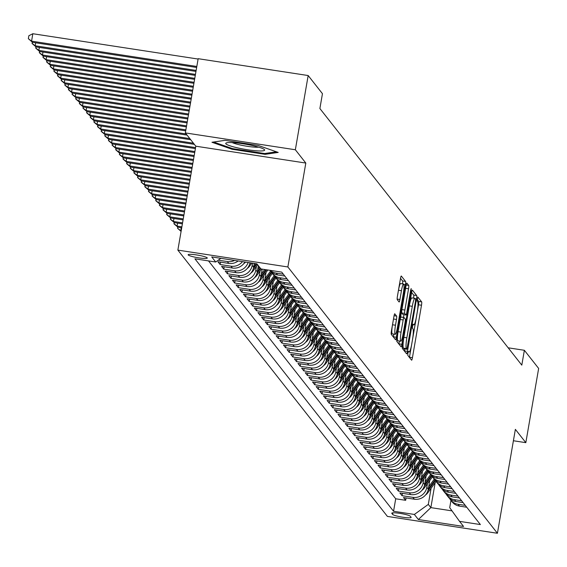 <?xml version="1.0" encoding="UTF-8"?>
<svg xmlns="http://www.w3.org/2000/svg" width="567" height="567" viewBox="0 0 567 567"><rect width="100%" height="100%" fill="white"/><g stroke="black" fill="none" stroke-linecap="round" stroke-linejoin="round"><path stroke-width="0.85" d="M407.886 352.972L407.786 355.332L411.578 360.151A2.984 0.425 98.7 0 0 411.628 360.187A2.984 0.425 98.7 0 0 412.436 357.692L421.501 305.237A2.984 0.425 98.7 0 0 421.642 301.871L417.815 297.023L417.142 301.127L417.638 301.75A9.547 1.361 98.7 0 1 417.17 312.53L416.412 316.903A9.547 1.361 98.7 0 1 413.825 324.884A9.547 1.361 98.7 0 1 413.662 324.771L413.13 324.126L412.563 325.869L412.464 328.229L412.953 328.853A9.547 1.361 98.7 0 1 412.485 339.633L411.734 343.999A9.547 1.361 98.7 0 1 409.147 351.987A9.547 1.361 98.7 0 1 408.977 351.873L408.453 351.228L407.886 352.972M188.201 254.944A9.724 1.276 -170.2 0 0 198.188 257.772A9.724 1.276 -170.2 0 0 207.295 258.063A9.724 1.276 -170.2 0 0 207.231 257.865A9.724 1.276 -170.2 0 0 197.238 255.037A9.724 1.276 -170.2 0 0 188.131 254.746A9.724 1.276 -170.2 0 0 188.201 254.944M394.823 313.806A2.984 0.425 98.7 0 0 394.774 313.771A2.984 0.425 98.7 0 0 393.966 316.266L391.421 330.986A2.984 0.425 98.7 0 0 391.273 334.353L395.49 339.704A2.984 0.425 98.7 0 0 395.539 339.739A2.984 0.425 98.7 0 0 396.347 337.245L405.412 284.79A2.984 0.425 98.7 0 0 405.554 281.423L401.344 276.072A2.984 0.425 98.7 0 0 401.294 276.037A2.984 0.425 98.7 0 0 400.479 278.532L397.41 296.307A2.984 0.425 98.7 0 0 397.269 299.674L399.069 301.963A2.984 0.425 98.7 0 0 399.118 301.998A2.984 0.425 98.7 0 0 399.926 299.504L401.45 290.694A7.981 1.141 98.7 0 1 403.619 284.017A7.981 1.141 98.7 0 1 403.364 293.118L397.396 327.648A7.981 1.141 98.7 0 1 395.234 334.324A7.981 1.141 98.7 0 1 395.49 325.224L396.482 319.469A2.984 0.425 98.7 0 0 396.631 316.103L394.71 313.792M305.811 163.055L295.35 149.759L308.172 75.539L198.167 58.692L185.345 132.912L195.806 146.201L177.861 250.111L287.866 266.965L305.811 163.055L195.806 146.201M513.404 440.75L525.829 442.657L515.368 429.361L497.422 533.271L287.866 266.965M525.829 442.657L538.65 368.437L524.369 350.286L508.174 347.805M308.172 75.539L322.453 93.69L319.887 108.531L521.803 365.134L524.369 350.286M402.527 345.097A2.984 0.425 98.7 0 0 402.379 348.464L406.596 353.822A2.984 0.425 98.7 0 0 406.645 353.858A2.984 0.425 98.7 0 0 407.453 351.363L416.518 298.908A2.984 0.425 98.7 0 0 416.66 295.542L412.45 290.184A2.984 0.425 98.7 0 0 412.4 290.148A2.984 0.425 98.7 0 0 411.585 292.643L402.527 345.097M401.039 346.763L396.829 341.412A2.984 0.425 98.7 0 1 396.978 338.038L406.036 285.584A2.984 0.425 98.7 0 1 406.844 283.096A2.984 0.425 98.7 0 1 406.893 283.124L408.701 285.421A2.984 0.425 98.7 0 1 408.552 288.787L404.881 310.057A2.984 0.425 98.7 0 0 404.732 313.431L405.929 314.947A2.984 0.425 98.7 0 0 405.979 314.983A2.984 0.425 98.7 0 0 406.787 312.488L410.614 290.339L411.181 288.596L411.118 290.977L401.904 344.304A2.984 0.425 98.7 0 1 401.096 346.798A2.984 0.425 98.7 0 1 401.039 346.763M234.589 260.43A12.155 11.928 141.8 0 1 227.339 261.564L228.792 263.407L217.941 261.748L220.124 264.52L220.535 262.145M242.456 261.635A12.155 11.928 141.8 0 1 230.975 266.185L232.427 268.035L221.577 266.37L223.759 269.148L224.171 266.766M248.119 262.5A12.155 11.928 141.8 0 1 234.61 270.806L236.063 272.656L225.212 270.998L227.395 273.769L227.806 271.395M252.57 263.18L252.195 265.377A12.155 11.928 141.8 0 1 238.246 275.434L239.706 277.277L228.855 275.619L231.038 278.39L231.449 276.016M256.461 266.355L255.83 269.998A12.155 11.928 141.8 0 1 241.889 280.055L243.342 281.905L232.491 280.24L234.674 283.018L235.085 280.637M260.097 270.983L259.473 274.626A12.155 11.928 141.8 0 1 245.525 284.677L246.978 286.526L236.127 284.868L238.31 287.639L238.721 285.265M263.74 275.605L263.109 279.248A12.155 11.928 141.8 0 1 249.161 289.305L250.621 291.147L239.77 289.489L241.953 292.26L242.364 289.886M267.376 280.226L266.745 283.869A12.155 11.928 141.8 0 1 252.804 293.926L254.257 295.776L243.406 294.11L245.589 296.888L246 294.507M271.012 284.854L270.381 288.497A12.155 11.928 141.8 0 1 256.44 298.547L257.893 300.397L247.042 298.738L249.225 301.509L249.636 299.135M274.655 289.475L274.024 293.118A12.155 11.928 141.8 0 1 260.076 303.175L261.536 305.018L250.685 303.359L252.868 306.13L253.272 303.756M278.291 294.096L277.66 297.739A12.155 11.928 141.8 0 1 263.719 307.796L265.172 309.646L254.321 307.98L256.504 310.759L256.915 308.377M281.927 298.724L281.296 302.367A12.155 11.928 141.8 0 1 267.355 312.417L268.808 314.267L257.957 312.608L260.14 315.38L260.551 313.005M285.57 303.345L284.939 306.988A12.155 11.928 141.8 0 1 270.991 317.045L272.451 318.888L261.6 317.229L263.783 320.001L264.187 317.626M289.205 307.966L288.575 311.609A12.155 11.928 141.8 0 1 274.634 321.666L276.086 323.516L265.236 321.85L267.418 324.629L267.83 322.247M292.841 312.594L292.211 316.237A12.155 11.928 141.8 0 1 278.269 326.287L279.722 328.137L268.871 326.479L271.054 329.25L271.465 326.875M296.484 317.215L295.854 320.858A12.155 11.928 141.8 0 1 281.905 330.915L283.365 332.758L272.507 331.1L274.69 333.871L275.101 331.497M300.12 321.836L299.489 325.479A12.155 11.928 141.8 0 1 285.548 335.536L287.001 337.386L276.15 335.721L278.333 338.499L278.744 336.118M303.756 326.464L303.125 330.107A12.155 11.928 141.8 0 1 289.184 340.157L290.637 342.007L279.786 340.349L281.969 343.12L282.38 340.746M307.392 331.085L306.768 334.728A12.155 11.928 141.8 0 1 292.82 344.786L294.28 346.628L283.422 344.97L285.605 347.741L286.016 345.367M311.035 335.707L310.404 339.349A12.155 11.928 141.8 0 1 296.463 349.407L297.916 351.257L287.065 349.591L289.248 352.369L289.659 349.988M314.671 340.335L314.04 343.978A12.155 11.928 141.8 0 1 300.099 354.028L301.552 355.878L290.701 354.219L292.884 356.99L293.295 354.616M318.307 344.956L317.683 348.599A12.155 11.928 141.8 0 1 303.735 358.656L305.195 360.499L294.337 358.84L296.52 361.611L296.931 359.237M321.95 349.577L321.319 353.22A12.155 11.928 141.8 0 1 307.378 363.277L308.831 365.127L297.98 363.461L300.163 366.239L300.574 363.858M325.586 354.205L324.955 357.848A12.155 11.928 141.8 0 1 311.014 367.898L312.467 369.748L301.616 368.089L303.799 370.861L304.21 368.486M329.221 358.826L328.598 362.469A12.155 11.928 141.8 0 1 314.65 372.526L316.11 374.369L305.252 372.71L307.434 375.482L307.846 373.107M332.864 363.447L332.234 367.09A12.155 11.928 141.8 0 1 318.285 377.147L319.745 378.997L308.895 377.331L311.077 380.11L311.489 377.728M336.5 368.075L335.87 371.718A12.155 11.928 141.8 0 1 321.928 381.768L323.381 383.618L312.53 381.96L314.713 384.731L315.124 382.356M340.136 372.696L339.513 376.339A12.155 11.928 141.8 0 1 325.564 386.396L327.017 388.239L316.166 386.581L318.349 389.352L318.76 386.978M343.779 377.317L343.148 380.96A12.155 11.928 141.8 0 1 329.2 391.017L330.66 392.867L319.809 391.202L321.992 393.98L322.403 391.599M347.415 381.945L346.784 385.588A12.155 11.928 141.8 0 1 332.843 395.638L334.296 397.488L323.445 395.83L325.628 398.601L326.039 396.227M351.051 386.566L350.42 390.209A12.155 11.928 141.8 0 1 336.479 400.267L337.932 402.109L327.081 400.451L329.264 403.222L329.675 400.848M354.694 391.187L354.063 394.83A12.155 11.928 141.8 0 1 340.115 404.888L341.575 406.737L330.724 405.072L332.907 407.85L333.311 405.469M358.33 395.816L357.699 399.459A12.155 11.928 141.8 0 1 343.758 409.509L345.211 411.358L334.36 409.7L336.543 412.471L336.954 410.097M361.966 400.437L361.335 404.08A12.155 11.928 141.8 0 1 347.394 414.137L348.847 415.98L337.996 414.321L340.179 417.092L340.59 414.718M365.609 405.058L364.978 408.701A12.155 11.928 141.8 0 1 351.03 418.758L352.49 420.608L341.639 418.942L343.822 421.72L344.226 419.339M369.245 409.686L368.614 413.329A12.155 11.928 141.8 0 1 354.673 423.379L356.126 425.229L345.275 423.57L347.458 426.341L347.869 423.967M372.88 414.307L372.25 417.95A12.155 11.928 141.8 0 1 358.309 428.007L359.762 429.85L348.911 428.191L351.093 430.963L351.505 428.588M376.523 418.928L375.893 422.571A12.155 11.928 141.8 0 1 361.944 432.628L363.404 434.478L352.546 432.812L354.729 435.591L355.14 433.209M380.159 423.556L379.529 427.199A12.155 11.928 141.8 0 1 365.587 437.249L367.04 439.099L356.189 437.441L358.372 440.212L358.783 437.837M383.795 428.177L383.164 431.82A12.155 11.928 141.8 0 1 369.223 441.877L370.676 443.72L359.825 442.062L362.008 444.833L362.419 442.458M387.431 432.798L386.807 436.441A12.155 11.928 141.8 0 1 372.859 446.498L374.319 448.348L363.461 446.683L365.644 449.461L366.055 447.079M391.074 437.426L390.443 441.069A12.155 11.928 141.8 0 1 376.502 451.119L377.955 452.969L367.104 451.311L369.287 454.082L369.698 451.708M394.71 442.047L394.079 445.69A12.155 11.928 141.8 0 1 380.138 455.748L381.591 457.59L370.74 455.932L372.923 458.703L373.334 456.329M398.346 446.668L397.722 450.311A12.155 11.928 141.8 0 1 383.774 460.369L385.234 462.218L374.376 460.553L376.559 463.331L376.97 460.95M401.989 451.297L401.358 454.94A12.155 11.928 141.8 0 1 387.417 464.99L388.87 466.839L378.019 465.181L380.202 467.952L380.613 465.578M405.625 455.918L404.994 459.561A12.155 11.928 141.8 0 1 391.053 469.618L392.506 471.461L381.655 469.802L383.838 472.573L384.249 470.199M409.261 460.539L408.637 464.182A12.155 11.928 141.8 0 1 394.689 474.239L396.149 476.089L385.291 474.423L387.474 477.201L387.885 474.82M412.904 465.167L412.273 468.81A12.155 11.928 141.8 0 1 398.332 478.86L399.785 480.71L388.934 479.051L391.117 481.822L391.528 479.448M416.539 469.788L415.909 473.431A12.155 11.928 141.8 0 1 401.968 483.488L403.421 485.331L392.57 483.672L394.752 486.443L395.164 484.069M420.175 474.409L419.552 478.052A12.155 11.928 141.8 0 1 405.603 488.109L407.056 489.959L396.205 488.293L398.388 491.072L398.799 488.69M423.818 479.037L423.188 482.68A12.155 11.928 141.8 0 1 409.239 492.73L410.699 494.58L399.848 492.921L402.031 495.693L412.882 497.358A12.155 11.928 -38.2 0 0 426.823 487.301L427.454 483.658M402.442 493.318L402.031 495.693M239.706 277.277A12.155 11.928 -38.2 0 0 253.647 267.227L254.299 263.449M243.342 281.905A12.155 11.928 -38.2 0 0 257.29 271.848L258.354 265.675M246.978 286.526A12.155 11.928 -38.2 0 0 260.926 276.476L262.195 269.127M250.621 291.147A12.155 11.928 -38.2 0 0 264.562 281.097L266.058 272.436M254.257 295.776A12.155 11.928 -38.2 0 0 268.198 285.718L269.701 277.057M257.893 300.397A12.155 11.928 -38.2 0 0 271.841 290.347L273.337 281.679M261.536 305.018A12.155 11.928 -38.2 0 0 275.477 294.968L276.972 286.307M265.172 309.646A12.155 11.928 -38.2 0 0 279.113 299.589L280.615 290.928M268.808 314.267A12.155 11.928 -38.2 0 0 282.756 304.217L284.251 295.549M272.451 318.888A12.155 11.928 -38.2 0 0 286.392 308.838L287.887 300.177M276.086 323.516A12.155 11.928 -38.2 0 0 290.028 313.459L291.53 304.798M279.722 328.137A12.155 11.928 -38.2 0 0 293.671 318.087L295.166 309.419M283.365 332.758A12.155 11.928 -38.2 0 0 297.306 322.708L298.802 314.047M287.001 337.386A12.155 11.928 -38.2 0 0 300.942 327.329L302.438 318.668M290.637 342.007A12.155 11.928 -38.2 0 0 304.585 331.957L306.081 323.289M294.28 346.628A12.155 11.928 -38.2 0 0 308.221 336.578L309.717 327.917M297.916 351.257A12.155 11.928 -38.2 0 0 311.857 341.199L313.353 332.538M301.552 355.878A12.155 11.928 -38.2 0 0 315.5 345.827L316.996 337.159M305.195 360.499A12.155 11.928 -38.2 0 0 319.136 350.449L320.631 341.788M308.831 365.127A12.155 11.928 -38.2 0 0 322.772 355.07L324.267 346.409M312.467 369.748A12.155 11.928 -38.2 0 0 326.415 359.698L327.91 351.03M316.11 374.369A12.155 11.928 -38.2 0 0 330.051 364.319L331.546 355.658M319.745 378.997A12.155 11.928 -38.2 0 0 333.687 368.94L335.182 360.279M323.381 383.618A12.155 11.928 -38.2 0 0 337.33 373.568L338.825 364.9M327.017 388.239A12.155 11.928 -38.2 0 0 340.965 378.189L342.461 369.528M330.66 392.867A12.155 11.928 -38.2 0 0 344.601 382.81L346.097 374.149M334.296 397.488A12.155 11.928 -38.2 0 0 348.237 387.438L349.74 378.77M337.932 402.109A12.155 11.928 -38.2 0 0 351.88 392.059L353.376 383.398M341.575 406.737A12.155 11.928 -38.2 0 0 355.516 396.68L357.012 388.019M345.211 411.358A12.155 11.928 -38.2 0 0 359.152 401.308L360.655 392.64M348.847 415.98A12.155 11.928 -38.2 0 0 362.795 405.929L364.29 397.269M352.49 420.608A12.155 11.928 -38.2 0 0 366.431 410.551L367.926 401.89M356.126 425.229A12.155 11.928 -38.2 0 0 370.067 415.179L371.569 406.511M359.762 429.85A12.155 11.928 -38.2 0 0 373.71 419.8L375.205 411.139M363.404 434.478A12.155 11.928 -38.2 0 0 377.346 424.421L378.841 415.76M367.04 439.099A12.155 11.928 -38.2 0 0 380.981 429.049L382.477 420.381M370.676 443.72A12.155 11.928 -38.2 0 0 384.624 433.67L386.12 425.009M374.319 448.348A12.155 11.928 -38.2 0 0 388.26 438.291L389.756 429.63M377.955 452.969A12.155 11.928 -38.2 0 0 391.896 442.919L393.392 434.251M381.591 457.59A12.155 11.928 -38.2 0 0 395.539 447.54L397.035 438.879M385.234 462.218A12.155 11.928 -38.2 0 0 399.175 452.161L400.671 443.5M388.87 466.839A12.155 11.928 -38.2 0 0 402.811 456.789L404.306 448.121M392.506 471.461A12.155 11.928 -38.2 0 0 406.454 461.41L407.949 452.749M396.149 476.089A12.155 11.928 -38.2 0 0 410.09 466.031L411.585 457.371M399.785 480.71A12.155 11.928 -38.2 0 0 413.726 470.66L415.221 461.992M403.421 485.331A12.155 11.928 -38.2 0 0 417.369 475.281L418.864 466.62M407.056 489.959A12.155 11.928 -38.2 0 0 421.005 479.902L422.5 471.241M410.699 494.58A12.155 11.928 -38.2 0 0 424.64 484.53L426.136 475.862M411.068 517.239L410.267 516.218A9.419 1.233 -170.2 0 0 400.593 513.482A9.419 1.233 -170.2 0 0 391.769 513.206A9.419 1.233 -170.2 0 0 391.832 513.397L392.633 514.411A9.419 1.233 -170.2 0 0 402.315 517.154A9.419 1.233 -170.2 0 0 411.132 517.43A9.419 1.233 -170.2 0 0 411.068 517.239M177.861 250.111L387.417 516.417L497.422 533.271M220.839 258.318L215.722 262.011L194.913 258.821L393.555 511.257L414.364 514.446L428.312 504.396L431.09 488.279M215.722 262.011L211.718 256.922L256.915 263.846L260.912 268.935L281.728 272.117L480.369 524.56L459.561 521.371L463.558 526.459L418.368 519.535L414.364 514.446M208.514 260.905L395.709 498.79L405.667 500.314L403.484 497.543L414.335 499.201A12.155 11.928 -38.2 0 0 428.283 489.151L429.779 480.49M449.588 498.45A12.155 11.928 -38.2 0 0 458.072 504.276L465.28 505.381M450.574 499.917L452.027 501.767A12.155 11.928 -38.2 0 0 459.525 506.125L466.733 507.231M283.372 274.208L276.164 273.11A12.155 11.928 141.8 0 1 270.197 270.353M269.892 270.31L270.119 270.601A12.155 11.928 -38.2 0 0 277.617 274.96L284.825 276.058M287.008 278.836L279.8 277.731A12.155 11.928 141.8 0 1 271.317 271.905M272.302 273.372L273.755 275.222A12.155 11.928 -38.2 0 0 281.26 279.581L288.468 280.686M290.651 283.457L283.443 282.352A12.155 11.928 141.8 0 1 274.952 276.526L268.205 285.718L266.745 283.869M275.938 277.993L277.398 279.843A12.155 11.928 -38.2 0 0 284.896 284.202L292.104 285.307M294.287 288.079L287.079 286.98A12.155 11.928 141.8 0 1 278.595 281.147M279.581 282.621L281.034 284.471A12.155 11.928 -38.2 0 0 288.532 288.83L295.74 289.928M297.923 292.707L290.715 291.601A12.155 11.928 141.8 0 1 282.231 285.775L275.477 294.96M283.216 287.242L284.669 289.092A12.155 11.928 -38.2 0 0 292.175 293.451L299.383 294.557M301.566 297.328L294.358 296.222A12.155 11.928 141.8 0 1 285.867 290.396M286.852 291.863L288.312 293.713A12.155 11.928 -38.2 0 0 295.811 298.072L303.019 299.178M305.202 301.949L297.994 300.85A12.155 11.928 141.8 0 1 289.51 295.017M290.495 296.491L291.948 298.341A12.155 11.928 -38.2 0 0 299.447 302.7L306.655 303.799M308.838 306.577L301.63 305.471A12.155 11.928 141.8 0 1 293.146 299.645M294.131 301.112L295.584 302.962A12.155 11.928 -38.2 0 0 303.09 307.321L310.298 308.427M312.474 311.198L305.273 310.092A12.155 11.928 141.8 0 1 296.782 304.266L290.035 313.459L288.575 311.609M297.767 305.733L299.227 307.583A12.155 11.928 -38.2 0 0 306.726 311.942L313.934 313.048M316.117 315.819L308.909 314.72A12.155 11.928 141.8 0 1 300.418 308.887L293.671 318.08L292.211 316.237M301.41 310.362L302.863 312.211A12.155 11.928 -38.2 0 0 310.362 316.57L317.57 317.669M319.753 320.447L312.545 319.341A12.155 11.928 141.8 0 1 304.061 313.516L297.306 322.701L295.854 320.858M305.046 314.983L306.499 316.833A12.155 11.928 -38.2 0 0 314.005 321.191L321.205 322.297M323.388 325.068L316.188 323.963A12.155 11.928 141.8 0 1 307.697 318.137M308.682 319.604L310.142 321.454A12.155 11.928 -38.2 0 0 317.64 325.812L324.848 326.918M327.031 329.689L319.823 328.591A12.155 11.928 141.8 0 1 311.333 322.758L304.585 331.95L303.125 330.107M312.325 324.232L313.778 326.082A12.155 11.928 -38.2 0 0 321.276 330.441L328.484 331.539M330.667 334.317L323.459 333.212A12.155 11.928 141.8 0 1 314.976 327.386L308.221 336.571L306.768 334.728M315.961 328.853L317.414 330.703A12.155 11.928 -38.2 0 0 324.919 335.062L332.12 336.167M334.303 338.938L327.102 337.833A12.155 11.928 141.8 0 1 318.611 332.007M319.597 333.474L321.057 335.324A12.155 11.928 -38.2 0 0 328.555 339.683L335.763 340.788M337.946 343.559L330.738 342.461A12.155 11.928 141.8 0 1 322.247 336.628L315.5 345.82L314.04 343.978M323.24 338.102L324.693 339.952A12.155 11.928 -38.2 0 0 332.191 344.311L339.399 345.409M341.582 348.188L334.374 347.082A12.155 11.928 141.8 0 1 325.89 341.256M326.875 342.723L328.328 344.573A12.155 11.928 -38.2 0 0 335.834 348.932L343.035 350.037M345.218 352.809L338.017 351.703A12.155 11.928 141.8 0 1 329.526 345.877M330.511 347.344L331.964 349.194A12.155 11.928 -38.2 0 0 339.47 353.553L346.678 354.659M348.861 357.43L341.653 356.331A12.155 11.928 141.8 0 1 333.162 350.498M334.147 351.972L335.607 353.822A12.155 11.928 -38.2 0 0 343.106 358.181L350.314 359.28M352.497 362.058L345.289 360.952A12.155 11.928 141.8 0 1 336.805 355.126L330.051 364.312M337.79 356.593L339.243 358.443A12.155 11.928 -38.2 0 0 346.749 362.802L353.95 363.908M356.133 366.679L348.932 365.573A12.155 11.928 141.8 0 1 340.441 359.747M341.426 361.214L342.879 363.064A12.155 11.928 -38.2 0 0 350.385 367.423L357.593 368.529M359.776 371.3L352.568 370.201A12.155 11.928 141.8 0 1 344.077 364.368L337.33 373.561M345.062 365.843L346.522 367.692A12.155 11.928 -38.2 0 0 354.021 372.051L361.229 373.15M363.412 375.928L356.204 374.822A12.155 11.928 141.8 0 1 347.72 368.997M348.705 370.464L350.158 372.313A12.155 11.928 -38.2 0 0 357.664 376.672L364.864 377.778M367.047 380.549L359.847 379.443A12.155 11.928 141.8 0 1 351.356 373.618M352.341 375.085L353.794 376.935A12.155 11.928 -38.2 0 0 361.299 381.293L368.507 382.399M370.69 385.17L363.482 384.072A12.155 11.928 141.8 0 1 354.992 378.239L348.244 387.431L346.784 385.588M355.977 379.713L357.437 381.563A12.155 11.928 -38.2 0 0 364.935 385.921L372.143 387.02M374.326 389.798L367.118 388.693A12.155 11.928 141.8 0 1 358.635 382.867L351.88 392.052L350.42 390.209M359.62 384.334L361.073 386.184A12.155 11.928 -38.2 0 0 368.571 390.543L375.779 391.648M377.962 394.419L370.754 393.314A12.155 11.928 141.8 0 1 362.27 387.488M363.256 388.955L364.709 390.805A12.155 11.928 -38.2 0 0 372.214 395.164L379.422 396.269M381.605 399.04L374.397 397.942A12.155 11.928 141.8 0 1 365.906 392.109L359.159 401.301L357.699 399.459M366.892 393.583L368.352 395.433A12.155 11.928 -38.2 0 0 375.85 399.792L383.058 400.89M385.241 403.669L378.033 402.563A12.155 11.928 141.8 0 1 369.549 396.737L362.795 405.922L361.335 404.08M370.534 398.204L371.987 400.054A12.155 11.928 -38.2 0 0 379.486 404.413L386.694 405.518M388.877 408.29L381.669 407.184A12.155 11.928 141.8 0 1 373.185 401.358M374.17 402.825L375.623 404.675A12.155 11.928 -38.2 0 0 383.129 409.034L390.337 410.139M392.52 412.911L385.312 411.812A12.155 11.928 141.8 0 1 376.821 405.979L370.074 415.172L368.614 413.329M377.806 407.453L379.266 409.303A12.155 11.928 -38.2 0 0 386.765 413.662L393.973 414.761M396.156 417.539L388.948 416.433A12.155 11.928 141.8 0 1 380.457 410.607M381.449 412.074L382.902 413.924A12.155 11.928 -38.2 0 0 390.401 418.283L397.609 419.389M399.792 422.16L392.584 421.054A12.155 11.928 141.8 0 1 384.1 415.228M385.085 416.695L386.538 418.545A12.155 11.928 -38.2 0 0 394.044 422.904L401.245 424.01M403.428 426.781L396.227 425.682A12.155 11.928 141.8 0 1 387.736 419.849M388.721 421.324L390.181 423.173A12.155 11.928 -38.2 0 0 397.68 427.532L404.888 428.631M407.071 431.409L399.863 430.303A12.155 11.928 141.8 0 1 391.372 424.477L384.624 433.663M392.364 425.945L393.817 427.794A12.155 11.928 -38.2 0 0 401.316 432.153L408.523 433.259M410.706 436.03L403.498 434.924A12.155 11.928 141.8 0 1 395.015 429.099M396 430.566L397.453 432.415A12.155 11.928 -38.2 0 0 404.958 436.774L412.159 437.88M414.342 440.651L407.141 439.553A12.155 11.928 141.8 0 1 398.651 433.72L391.896 442.912M399.636 435.194L401.096 437.044A12.155 11.928 -38.2 0 0 408.594 441.402L415.802 442.501M417.985 445.279L410.777 444.174A12.155 11.928 141.8 0 1 402.286 438.348M403.279 439.815L404.732 441.665A12.155 11.928 -38.2 0 0 412.23 446.023L419.438 447.129M421.621 449.9L414.413 448.795A12.155 11.928 141.8 0 1 405.929 442.969M406.915 444.436L408.368 446.286A12.155 11.928 -38.2 0 0 415.873 450.645L423.074 451.75M425.257 454.521L418.056 453.423A12.155 11.928 141.8 0 1 409.565 447.59L402.811 456.782L401.358 454.94M410.551 449.064L412.011 450.914A12.155 11.928 -38.2 0 0 419.509 455.273L426.717 456.371M428.9 459.15L421.692 458.044A12.155 11.928 141.8 0 1 413.201 452.218L406.454 461.403L404.994 459.561M414.193 453.685L415.646 455.535A12.155 11.928 -38.2 0 0 423.145 459.894L430.353 460.999M432.536 463.771L425.328 462.665A12.155 11.928 141.8 0 1 416.844 456.839M417.829 458.306L419.282 460.156A12.155 11.928 -38.2 0 0 426.788 464.515L433.989 465.62M436.172 468.392L428.971 467.293A12.155 11.928 141.8 0 1 420.48 461.46L413.726 470.653L412.273 468.81M421.465 462.934L422.918 464.784A12.155 11.928 -38.2 0 0 430.424 469.143L437.632 470.241M439.815 473.02L432.607 471.914A12.155 11.928 141.8 0 1 424.116 466.088L417.369 475.274L415.909 473.431M425.101 467.555L426.561 469.405A12.155 11.928 -38.2 0 0 434.06 473.764L441.268 474.87M443.451 477.641L436.243 476.535A12.155 11.928 141.8 0 1 427.759 470.709M428.744 472.176L430.197 474.026A12.155 11.928 -38.2 0 0 437.703 478.385L444.904 479.491M447.087 482.262L439.886 481.163A12.155 11.928 141.8 0 1 431.395 475.33L424.64 484.523L423.188 482.68M432.38 476.804L433.833 478.654A12.155 11.928 -38.2 0 0 441.339 483.013L448.547 484.112M450.73 486.89L443.522 485.784A12.155 11.928 141.8 0 1 435.031 479.958M436.016 481.426L437.476 483.275A12.155 11.928 -38.2 0 0 444.975 487.634L452.183 488.74M454.365 491.511L447.157 490.405A12.155 11.928 141.8 0 1 438.674 484.579M439.659 486.047L441.112 487.896A12.155 11.928 -38.2 0 0 448.61 492.255L455.818 493.361M458.001 496.132L450.793 495.034A12.155 11.928 141.8 0 1 442.31 489.201M443.295 490.675L444.748 492.525A12.155 11.928 -38.2 0 0 452.253 496.883L459.461 497.982M461.644 500.76L454.436 499.655A12.155 11.928 141.8 0 1 445.946 493.829M446.931 495.296L448.391 497.146A12.155 11.928 -38.2 0 0 455.889 501.504L463.097 502.61M409.239 492.73L398.388 491.072M405.603 488.109L394.752 486.443M401.968 483.488L391.117 481.822M398.332 478.86L387.474 477.201M394.689 474.239L383.838 472.573M391.053 469.618L380.202 467.952M387.417 464.99L376.559 463.331M383.774 460.369L372.923 458.703M380.138 455.748L369.287 454.082M376.502 451.119L365.644 449.461M372.859 446.498L362.008 444.833M369.223 441.877L358.372 440.212M365.587 437.249L354.729 435.591M361.944 432.628L351.093 430.963M358.309 428.007L347.458 426.341M354.673 423.379L343.822 421.72M351.03 418.758L340.179 417.092M347.394 414.137L336.543 412.471M343.758 409.509L332.907 407.85M340.115 404.888L329.264 403.222M336.479 400.267L325.628 398.601M332.843 395.638L321.992 393.98M329.2 391.017L318.349 389.352M325.564 386.396L314.713 384.731M321.928 381.768L311.077 380.11M318.285 377.147L307.434 375.482M314.65 372.526L303.799 370.861M311.014 367.898L300.163 366.239M307.378 363.277L296.52 361.611M303.735 358.656L292.884 356.99M300.099 354.028L289.248 352.369M296.463 349.407L285.605 347.741M292.82 344.786L281.969 343.12M289.184 340.157L278.333 338.499M285.548 335.536L274.69 333.871M281.905 330.915L271.054 329.25M278.269 326.287L267.418 324.629M274.634 321.666L263.783 320.001M270.991 317.045L260.14 315.38M267.355 312.417L256.504 310.759M263.719 307.796L252.868 306.13M260.076 303.175L249.225 301.509M256.44 298.547L245.589 296.888M252.804 293.926L241.953 292.26M249.161 289.305L238.31 287.639M245.525 284.677L234.674 283.018M241.889 280.055L231.038 278.39M238.246 275.434L227.395 273.769M234.61 270.806L223.759 269.148M230.975 266.185L220.124 264.52M227.339 261.564L218.267 260.175M428.312 504.396L430.856 507.628L452.012 510.874M435.158 482.737L430.856 507.628L418.368 519.535M450.971 500.427L449.716 507.671L459.561 521.371M295.35 149.759L185.345 132.912M406.078 497.939L405.667 500.314M395.709 498.79L393.555 511.257M236.063 272.656A12.155 11.928 -38.2 0 0 249.976 262.783M232.427 268.035A12.155 11.928 -38.2 0 0 244.909 262.011M228.792 263.407A12.155 11.928 -38.2 0 0 238.133 260.969M225.007 140.347L211.952 142.267L232.023 149.27L265.158 154.344L278.206 152.424L258.134 145.421L225.007 140.347M265.313 153.43L265.158 154.344M232.158 148.483L232.023 149.27M409.431 357.423A2.984 0.425 98.7 0 0 409.466 357.238L418.524 304.784A2.984 0.425 98.7 0 0 418.673 301.417L417.142 299.475M413.591 298.157A2.984 0.425 98.7 0 0 413.69 295.081L411.621 292.459M404.448 351.093A2.984 0.425 98.7 0 0 404.484 350.902L404.824 348.939M406.908 349.244L415.462 301.474L415.568 299.121L415.044 298.462A9.547 1.361 98.7 0 0 414.881 298.348A9.547 1.361 98.7 0 0 412.294 306.336L406.858 337.804A9.547 1.361 98.7 0 0 406.39 348.585L406.908 349.244L404.009 348.797M412.074 298.008A9.547 1.361 98.7 0 0 411.911 297.895A9.547 1.361 98.7 0 0 409.317 305.875L412.294 306.336M403.931 348.783L403.413 348.131A9.547 1.361 98.7 0 1 403.881 337.351L409.317 305.875M403.066 314.508A2.984 0.425 98.7 0 1 403.009 314.529A2.984 0.425 98.7 0 1 402.953 314.494L401.762 312.97A2.984 0.425 98.7 0 1 401.904 309.603L405.582 288.334A2.984 0.425 98.7 0 0 405.71 287.476M403.966 314.671L403.498 317.4M399.416 341.022L398.927 343.85L401.904 344.304M401.067 332.134A7.981 1.141 98.7 0 0 400.812 341.235A7.981 1.141 98.7 0 0 402.974 334.558L405.079 322.396A2.984 0.425 98.7 0 0 405.221 319.03L404.03 317.506A2.984 0.425 98.7 0 0 403.973 317.47A2.984 0.425 98.7 0 0 403.165 319.965L401.067 332.134L398.091 331.681A7.981 1.141 98.7 0 0 397.843 340.781L400.812 341.235M403.917 317.492L401.053 317.052A2.984 0.425 98.7 0 0 401.004 317.017A2.984 0.425 98.7 0 0 400.196 319.512L403.165 319.965M398.091 331.681L400.196 319.512M395.234 334.324L392.258 333.871A7.981 1.141 98.7 0 1 392.513 324.771L393.505 319.008A2.984 0.425 98.7 0 0 393.64 318.151M403.619 284.017L400.642 283.564A7.981 1.141 98.7 0 0 398.481 290.233L401.45 290.694M397.283 297.165L398.481 290.233M402.513 283.847A2.984 0.425 98.7 0 0 402.584 280.97L400.515 278.34M393.342 336.982A2.984 0.425 98.7 0 0 393.378 336.791L393.838 334.112M425.583 494.934A8.051 7.903 -38.2 0 0 427.681 492.943L436.066 481.489M428.695 486.762L434.258 479.165M427.844 490.894L435.406 480.568M435.024 479.944L428.283 489.144L426.823 487.301M237.566 147.874A19.753 2.587 -170.2 0 0 257.553 150.879A19.753 2.587 -170.2 0 0 264.229 149.44A19.753 2.587 -170.2 0 0 252.797 145.627A19.753 2.587 -170.2 0 0 226.332 142.898A19.753 2.587 -170.2 0 0 237.566 147.874M232.243 142.593A14.955 1.956 -170.2 0 0 239.884 144.897A14.955 1.956 -170.2 0 0 258.765 147.179M276.42 151.793L264.633 153.537L232.534 148.618L213.624 142.026M421.947 490.313A8.051 7.903 -38.2 0 0 424.038 488.315L432.43 476.868M425.052 482.141L430.622 474.536M424.208 486.266L431.771 475.947M418.311 485.685A8.051 7.903 -38.2 0 0 420.402 483.694L428.794 472.24M421.416 477.513L426.986 469.915M420.565 481.645L428.128 471.326M427.745 470.702L421.005 479.902L419.552 478.052M414.668 481.064A8.051 7.903 -38.2 0 0 416.766 479.072L425.151 467.619M417.78 472.892L423.343 465.294M416.929 477.024L424.492 466.698M411.032 476.443A8.051 7.903 -38.2 0 0 413.123 474.444L421.515 462.998M414.137 468.271L419.708 460.666M413.293 472.396L420.856 462.077M407.397 471.815A8.051 7.903 -38.2 0 0 409.487 469.823L417.879 458.37M410.501 463.643L416.072 456.045M409.65 467.775L417.213 457.456M416.83 456.832L410.09 466.031L408.637 464.182M403.761 467.194A8.051 7.903 -38.2 0 0 405.852 465.202L414.236 453.749M406.865 459.022L412.429 451.424M406.015 463.154L413.577 452.827M400.118 462.573A8.051 7.903 -38.2 0 0 402.209 460.574L410.6 449.128M403.229 454.401L408.793 446.796M402.379 458.526L409.941 448.206M396.482 457.945A8.051 7.903 -38.2 0 0 398.573 455.953L406.964 444.5M399.586 449.773L405.157 442.175M398.736 453.905L406.298 443.585M405.915 442.962L399.175 452.161L397.722 450.311M392.846 453.324A8.051 7.903 -38.2 0 0 394.937 451.332L403.328 439.879M395.95 445.152L401.514 437.554M395.1 449.284L402.662 438.957M402.279 438.334L395.539 447.533L394.079 445.69M389.203 448.703A8.051 7.903 -38.2 0 0 391.294 446.704L399.685 435.258M392.314 440.531L397.878 432.926M391.464 444.656L399.026 434.336M385.567 444.074A8.051 7.903 -38.2 0 0 387.658 442.083L396.049 430.629M388.671 435.903L394.242 428.305M387.821 440.035L395.383 429.715M395.001 429.091L388.26 438.291L386.807 436.441M381.931 439.453A8.051 7.903 -38.2 0 0 384.022 437.462L392.414 426.008M385.036 431.281L390.606 423.684M384.185 435.413L391.747 425.087M378.288 434.832A8.051 7.903 -38.2 0 0 380.379 432.834L388.771 421.387M381.4 426.66L386.963 419.056M380.549 430.785L388.112 420.466M387.729 419.842L380.981 429.042L379.529 427.199M181.199 230.783L180.724 230.712L181.121 231.216M181.086 231.407L177.514 228.239L177.726 227.02M181.234 227.743L180.724 230.712L177.514 228.239M374.652 430.204A8.051 7.903 -38.2 0 0 376.743 428.213L385.135 416.759M377.757 422.032L383.327 414.434M376.913 426.164L384.469 415.845M384.086 415.221L377.346 424.421L375.893 422.571M181.879 226.821L177.081 226.091L177.995 227.247L181.709 227.814M177.995 227.247L174.239 224.078L174.09 222.392M177.599 223.114L177.081 226.091L173.878 223.618M371.016 425.583A8.051 7.903 -38.2 0 0 373.107 423.592L381.499 412.138M374.121 417.411L379.692 409.813M373.27 421.543L380.833 411.217M380.45 410.593L373.71 419.793L372.25 417.95M182.567 222.859L173.445 221.463L174.352 222.618L182.39 223.852M174.352 222.618L170.603 219.457L170.447 217.771M173.956 218.493L173.445 221.463L170.235 218.99M367.373 420.962A8.051 7.903 -38.2 0 0 369.464 418.963L377.856 407.517M370.485 412.79L376.049 405.185M369.634 416.915L377.197 406.596M183.247 218.897L169.809 216.842L170.717 217.997L183.077 219.89M170.717 217.997L166.96 214.829L166.811 213.149M170.32 213.872L169.809 216.842L166.599 214.369M363.738 416.334A8.051 7.903 -38.2 0 0 365.828 414.342L374.22 402.889M366.842 408.162L372.413 400.564M365.998 412.294L373.561 401.975M373.171 401.351L366.431 410.551L364.978 408.701M183.935 214.943L166.166 212.221L167.081 213.376L183.765 215.928M167.081 213.376L163.324 210.208L163.176 208.521M166.684 209.244L166.166 212.221L162.963 209.747M360.102 411.713A8.051 7.903 -38.2 0 0 362.193 409.721L370.584 398.268M363.206 403.541L368.777 395.943M362.356 407.673L369.918 397.347M184.615 210.981L162.531 207.593L163.438 208.748L184.445 211.966M163.438 208.748L159.688 205.587L159.533 203.9M163.041 204.623L162.531 207.593L159.32 205.119M356.459 407.092A8.051 7.903 -38.2 0 0 358.557 405.093L366.941 393.647M359.57 398.92L365.134 391.315M358.72 403.045L366.282 392.725M185.303 207.019L158.895 202.972L159.802 204.127L185.133 208.004M159.802 204.127L156.045 200.959L155.897 199.279M159.405 200.002L158.895 202.972L155.684 200.498M352.823 402.464A8.051 7.903 -38.2 0 0 354.914 400.472L363.305 389.019M355.927 394.292L361.498 386.694M355.084 398.424L362.646 388.104M362.256 387.481L355.516 396.68L354.063 394.83M185.983 203.057L155.252 198.351L156.166 199.506L185.813 204.049M156.166 199.506L152.41 196.338L152.261 194.651M155.769 195.374L155.252 198.351L152.048 195.877M349.187 397.843A8.051 7.903 -38.2 0 0 351.278 395.851L359.669 384.398M352.291 389.671L357.862 382.073M351.441 393.803L359.003 383.476M186.671 199.095L151.616 193.723L152.523 194.878L186.5 200.087M152.523 194.878L148.774 191.717L148.618 190.03M152.133 190.753L151.616 193.723L148.412 191.249M345.544 393.222A8.051 7.903 -38.2 0 0 347.642 391.223L356.026 379.777M348.655 385.05L354.219 377.445M347.805 389.175L355.367 378.855M187.351 195.133L147.98 189.102L148.887 190.257L187.181 196.125M148.887 190.257L145.138 187.089L144.982 185.409M148.49 186.132L147.98 189.102L144.769 186.628M341.908 388.593A8.051 7.903 -38.2 0 0 343.999 386.602L352.39 375.148M345.012 380.422L350.583 372.824M344.169 384.554L351.731 374.234M351.342 373.61L344.601 382.81L343.148 380.96M188.038 191.171L144.337 184.481L145.251 185.636L187.868 192.163M145.251 185.636L141.495 182.468L141.346 180.781M144.854 181.504L144.337 184.481L141.133 182.007M338.272 383.972A8.051 7.903 -38.2 0 0 340.363 381.981L348.755 370.527M341.377 375.801L346.947 368.203M340.526 379.933L348.088 369.606M347.706 368.982L340.965 378.182L339.513 376.339M188.719 187.209L140.701 179.852L141.608 181.008L188.549 188.201M141.608 181.008L137.859 177.847L137.703 176.16M141.218 176.883L140.701 179.852L137.498 177.379M334.629 379.351A8.051 7.903 -38.2 0 0 336.727 377.353L345.112 365.906M337.741 371.179L343.304 363.575M336.89 375.304L344.452 364.985M189.406 183.247L137.065 175.231L137.972 176.387L189.236 184.24M137.972 176.387L134.223 173.219L134.067 171.539M137.575 172.262L137.065 175.231L133.855 172.758M330.993 374.723A8.051 7.903 -38.2 0 0 333.084 372.732L341.476 361.278M334.098 366.551L339.668 358.954M333.254 370.683L340.817 360.364M340.427 359.74L333.687 368.94L332.234 367.09M190.094 179.285L133.429 170.61L134.336 171.766L189.917 180.278M134.336 171.766L130.58 168.597L130.431 166.911M133.94 167.634L133.429 170.61L130.219 168.137M327.357 370.102A8.051 7.903 -38.2 0 0 329.448 368.111L337.84 356.657M330.462 361.93L336.033 354.332M329.611 366.062L337.174 355.736M190.774 175.323L129.786 165.982L130.701 167.137L190.604 176.316M130.701 167.137L126.944 163.976L126.788 162.29M130.304 163.012L129.786 165.982L126.583 163.509M323.722 365.481A8.051 7.903 -38.2 0 0 325.812 363.482L334.197 352.036M326.826 357.309L332.39 349.704M325.975 361.434L333.538 351.115M333.155 350.491L326.415 359.691L324.955 357.848M191.462 171.369L126.15 161.361L127.058 162.516L191.285 172.354M127.058 162.516L123.308 159.348L123.152 157.669M126.661 158.391L126.15 161.361L122.94 158.888M320.079 360.853A8.051 7.903 -38.2 0 0 322.169 358.861L330.561 347.408M323.183 352.681L328.754 345.083M322.339 356.813L329.902 346.494M329.512 345.87L322.772 355.07L321.319 353.22M192.142 167.407L122.515 156.74L123.422 157.895L191.972 168.392M123.422 157.895L119.665 154.727L119.517 153.04M123.025 153.763L122.515 156.74L119.304 154.267M316.443 356.232A8.051 7.903 -38.2 0 0 318.534 354.24L326.925 342.787M319.547 348.06L325.118 340.462M318.697 352.192L326.259 341.866M325.876 341.242L319.136 350.441L317.683 348.599M192.83 163.445L118.872 152.112L119.786 153.267L192.66 164.43M119.786 153.267L116.029 150.106L115.874 148.419M119.389 149.142L118.872 152.112L115.668 149.638M312.807 351.611A8.051 7.903 -38.2 0 0 314.898 349.612L323.289 338.166M315.911 343.439L321.475 335.834M315.061 347.564L322.623 337.245M193.51 159.483L115.236 147.491L116.143 148.646L193.34 160.475M116.143 148.646L112.394 145.478L112.238 143.798M115.746 144.521L115.236 147.491L112.025 145.017M309.164 346.983A8.051 7.903 -38.2 0 0 311.255 344.991L319.646 333.538M312.275 338.811L317.839 331.213M311.425 342.943L318.987 332.623M318.597 332L311.857 341.199L310.404 339.349M194.197 155.521L111.6 142.87L112.507 144.025L194.027 156.513M112.507 144.025L108.751 140.857L108.602 139.17M112.11 139.893L111.6 142.87L108.389 140.396M305.528 342.362A8.051 7.903 -38.2 0 0 307.619 340.37L316.01 328.917M308.632 334.19L314.203 326.592M307.782 338.322L315.344 327.995M194.878 151.559L107.957 138.242L108.871 139.397L194.708 152.551M108.871 139.397L105.115 136.236L104.959 134.549M108.474 135.272L107.957 138.242L104.753 135.768M301.892 337.741A8.051 7.903 -38.2 0 0 303.983 335.742L312.374 324.296M304.996 329.569L310.567 321.964M304.146 333.694L311.708 323.374M195.565 147.597L104.321 133.621L105.228 134.776L195.395 148.589M105.228 134.776L101.479 131.608L101.323 129.928M104.831 130.651L104.321 133.621L101.11 131.147M298.249 333.113A8.051 7.903 -38.2 0 0 300.34 331.121L308.732 319.668M301.361 324.941L306.924 317.343M300.51 329.073L308.072 318.753M307.683 318.13L300.942 327.329L299.489 325.479M193.453 143.21L100.685 129L101.592 130.155L194.361 144.365M101.592 130.155L97.836 126.987L97.687 125.3M101.195 126.023L100.685 129L97.474 126.526M294.613 328.491A8.051 7.903 -38.2 0 0 296.704 326.5L305.096 315.046M297.718 320.32L303.288 312.722M296.874 324.452L304.429 314.125M189.81 138.582L97.042 124.371L97.956 125.527L190.725 139.737M97.956 125.527L94.2 122.366L94.051 120.679M97.559 121.402L97.042 124.371L93.838 121.898M290.977 323.87A8.051 7.903 -38.2 0 0 293.068 321.872L301.46 310.425M294.082 315.699L299.652 308.094M293.231 319.823L300.793 309.504M186.174 133.961L93.406 119.75L94.313 120.906L187.082 135.116M94.313 120.906L90.564 117.738L90.408 116.058M93.916 116.781L93.406 119.75L90.196 117.277M287.334 319.242A8.051 7.903 -38.2 0 0 289.425 317.251L297.817 305.797M290.446 311.07L296.009 303.473M289.595 315.202L297.158 304.883M185.877 129.85L89.77 115.129L90.677 116.285L185.707 130.842M90.677 116.285L86.921 113.116L86.772 111.43M90.281 112.153L89.77 115.129L86.56 112.656M283.698 314.621A8.051 7.903 -38.2 0 0 285.789 312.63L294.181 301.176M286.803 306.449L292.374 298.852M285.959 310.581L293.522 300.255M293.132 299.631L286.392 308.831L284.939 306.988M186.557 125.888L86.127 110.501L87.042 111.656L186.387 126.88M87.042 111.656L83.285 108.495L83.136 106.809M86.645 107.532L86.127 110.501L82.924 108.028M280.063 310A8.051 7.903 -38.2 0 0 282.153 308.001L290.545 296.555M283.167 301.828L288.738 294.223M282.316 305.953L289.879 295.634M289.496 295.01L282.756 304.21M187.245 121.926L82.491 105.88L83.399 107.035L187.075 122.919M83.399 107.035L79.649 103.867L79.493 102.188M83.002 102.91L82.491 105.88L79.281 103.407M276.42 305.372A8.051 7.903 -38.2 0 0 278.517 303.38L286.902 291.927M279.531 297.2L285.095 289.602M278.68 301.332L286.243 291.013M285.86 290.389L279.12 299.589L277.66 297.739M187.925 117.964L78.856 101.259L79.763 102.414L187.755 118.957M79.763 102.414L76.006 99.246L75.858 97.559M79.366 98.282L78.856 101.259L75.645 98.786M272.784 300.751A8.051 7.903 -38.2 0 0 274.875 298.759L283.266 287.306M275.888 292.579L281.459 284.981M275.045 296.711L282.607 286.385M188.613 114.002L75.213 96.631L76.127 97.786L188.442 114.995M76.127 97.786L72.37 94.625L72.222 92.938M75.73 93.661L75.213 96.631L72.009 94.157M269.148 296.13A8.051 7.903 -38.2 0 0 271.239 294.131L279.63 282.685M272.252 287.958L277.823 280.353M271.402 292.083L278.964 281.764M278.581 281.14L271.841 290.339L270.381 288.497M189.293 110.041L71.577 92.01L72.484 93.165L189.123 111.033M72.484 93.165L68.735 89.997L68.579 88.317M72.087 89.04L71.577 92.01L68.373 89.536M265.505 291.502A8.051 7.903 -38.2 0 0 267.603 289.51L275.987 278.057M268.616 283.33L274.18 275.732M267.766 287.462L275.328 277.143M189.98 106.079L67.941 87.389L68.848 88.544L189.81 107.071M68.848 88.544L65.099 85.376L64.943 83.689M68.451 84.412L67.941 87.389L64.73 84.915M261.869 286.881A8.051 7.903 -38.2 0 0 263.96 284.889L272.351 273.436M264.973 278.709L270.544 271.111M264.13 282.841L271.692 272.514M271.302 271.891L264.562 281.09L263.109 279.248M190.661 102.124L64.298 82.761L65.212 83.916L190.491 103.109M65.212 83.916L61.456 80.755L61.307 79.068M64.815 79.791L64.298 82.761L61.094 80.287M258.233 282.26A8.051 7.903 -38.2 0 0 260.324 280.261L267.851 269.991M261.337 274.088L264.69 269.509M260.487 278.213L266.646 269.814M265.888 269.694L260.926 276.469L259.473 274.626M191.348 98.162L60.662 78.14L61.569 79.295L191.178 99.147M61.569 79.295L57.82 76.127L57.664 74.447M61.179 75.17L60.662 78.14L57.458 75.666M254.59 277.632A8.051 7.903 -38.2 0 0 256.688 275.64L261.529 269.027M257.702 269.46L259.452 267.071M256.851 273.592L260.579 268.503M260.14 267.95L257.29 271.848L255.83 269.998M192.036 94.2L57.026 73.519L57.933 74.674L191.859 95.185M57.933 74.674L54.184 71.506L54.028 69.819M57.536 70.542L57.026 73.519L53.815 71.045M250.954 273.01A8.051 7.903 -38.2 0 0 253.045 271.019L257.631 264.761M254.059 264.839L255.001 263.556M253.215 268.971L256.943 263.882M256.199 263.74L253.647 267.22L252.195 265.377M192.716 90.238L53.383 68.891L54.297 70.046L192.546 91.23M54.297 70.046L50.541 66.885L50.392 65.198M53.9 65.921L53.383 68.891L50.179 66.417M247.318 268.389A8.051 7.903 -38.2 0 0 249.409 266.391L251.847 263.067M249.572 264.342L250.642 262.89M193.404 86.276L49.747 64.269L50.661 65.425L193.227 87.268M50.661 65.425L46.905 62.257L46.749 60.577M50.265 61.3L49.747 64.269L46.544 61.796M243.682 263.761A8.051 7.903 -38.2 0 0 245.518 262.103M194.084 82.314L46.111 59.648L47.018 60.804L193.914 83.306M47.018 60.804L43.269 57.636L43.113 55.949M46.622 56.672L46.111 59.648L42.901 57.175M194.772 78.352L42.475 55.02L43.383 56.176L194.601 79.345M43.383 56.176L39.626 53.014L39.477 51.328M42.986 52.051L42.475 55.02L39.265 52.547M195.452 74.39L38.832 50.399L39.747 51.554L195.282 75.383M39.747 51.554L35.99 48.386L35.834 46.707M39.35 47.43L38.832 50.399L35.629 47.926M196.139 70.428L35.197 45.778L36.104 46.933L195.969 71.421M36.104 46.933L32.354 43.765L32.199 42.078M35.707 42.801L35.197 45.778L31.986 43.305M196.82 66.467L31.561 41.15L32.468 42.305L196.65 67.459M32.468 42.305L28.35 38.676L28.86 35.714L32.836 33.729L198.103 59.046M32.836 33.729L31.561 41.15L28.35 38.676M274.024 293.118L275.477 294.968M281.296 302.367L282.756 304.217M328.598 362.469L330.051 364.319M335.87 371.718L337.33 373.568M383.164 431.82L384.624 433.67M390.443 441.069L391.896 442.919M458.072 504.276L459.525 506.125M276.164 273.11L277.617 274.96M279.8 277.731L281.26 279.581M283.443 282.352L284.896 284.202M287.079 286.98L288.532 288.83M290.715 291.601L292.175 293.451M294.358 296.222L295.811 298.072M297.994 300.85L299.447 302.7M301.63 305.471L303.09 307.321M305.273 310.092L306.726 311.942M308.909 314.72L310.362 316.57M312.545 319.341L314.005 321.191M316.188 323.963L317.64 325.812M319.823 328.591L321.276 330.441M323.459 333.212L324.919 335.062M327.102 337.833L328.555 339.683M330.738 342.461L332.191 344.311M334.374 347.082L335.834 348.932M338.017 351.703L339.47 353.553M341.653 356.331L343.106 358.181M345.289 360.952L346.749 362.802M348.932 365.573L350.385 367.423M352.568 370.201L354.021 372.051M356.204 374.822L357.664 376.672M359.847 379.443L361.299 381.293M363.482 384.072L364.935 385.921M367.118 388.693L368.571 390.543M370.754 393.314L372.214 395.164M374.397 397.942L375.85 399.792M378.033 402.563L379.486 404.413M381.669 407.184L383.129 409.034M385.312 411.812L386.765 413.662M388.948 416.433L390.401 418.283M392.584 421.054L394.044 422.904M396.227 425.682L397.68 427.532M399.863 430.303L401.316 432.153M403.498 434.924L404.958 436.774M407.141 439.553L408.594 441.402M410.777 444.174L412.23 446.023M414.413 448.795L415.873 450.645M418.056 453.423L419.509 455.273M421.692 458.044L423.145 459.894M425.328 462.665L426.788 464.515M428.971 467.293L430.424 469.143M432.607 471.914L434.06 473.764M436.243 476.535L437.703 478.385M439.886 481.163L441.339 483.013M443.522 485.784L444.975 487.634M447.157 490.405L448.61 492.255M450.793 495.034L452.253 496.883M454.436 499.655L455.889 501.504M412.882 497.358L414.335 499.201M392.91 512.823L392.633 514.411M391.896 513.043L391.832 513.397M408.169 351.753L408.977 351.873M412.847 324.65L413.662 324.771M418.673 301.417L421.642 301.871M418.524 304.784L421.501 305.237M409.466 357.238L412.436 357.692M413.69 295.081L416.66 295.542M415.242 298.71L416.518 298.908M404.484 350.902L407.453 351.363M403.881 337.351L406.858 337.804M403.413 348.131L406.39 348.585M406.142 285.024L408.701 285.421M405.582 288.334L408.552 288.787M401.904 309.603L404.881 310.057M401.762 312.97L404.732 313.431M402.953 314.494L405.929 314.947M410.522 290.885L411.118 290.977M394.072 315.706L396.631 316.103M393.505 319.008L396.482 319.469M392.513 324.771L395.49 325.224M397.155 299.078L399.926 299.504M402.584 280.97L405.554 281.423M403.931 284.563L405.412 284.79M393.378 336.791L396.347 337.245M427.242 492.383L427.681 492.943M423.599 487.762L424.038 488.315M419.963 483.134L420.402 483.694M416.327 478.513L416.766 479.072M412.684 473.892L413.123 474.444M409.048 469.263L409.487 469.823M405.412 464.642L405.852 465.202M401.769 460.021L402.209 460.574M398.133 455.393L398.573 455.953M394.497 450.772L394.937 451.332M390.854 446.151L391.294 446.704M387.218 441.523L387.658 442.083M383.583 436.902L384.022 437.462M379.947 432.281L380.379 432.834M376.304 427.653L376.743 428.213M372.668 423.032L373.107 423.592M369.032 418.411L369.464 418.963M365.389 413.782L365.828 414.342M361.753 409.161L362.193 409.721M358.117 404.54L358.557 405.093M354.474 399.912L354.914 400.472M350.838 395.291L351.278 395.851M347.202 390.67L347.642 391.223M343.559 386.042L343.999 386.602M339.924 381.421L340.363 381.981M336.288 376.8L336.727 377.353M332.645 372.172L333.084 372.732M329.009 367.551L329.448 368.111M325.373 362.93L325.812 363.482M321.73 358.301L322.169 358.861M318.094 353.68L318.534 354.24M314.458 349.059L314.898 349.612M310.815 344.431L311.255 344.991M307.179 339.81L307.619 340.37M303.543 335.189L303.983 335.742M299.908 330.561L300.34 331.121M296.265 325.94L296.704 326.5M292.629 321.319L293.068 321.872M288.993 316.691L289.425 317.251M285.35 312.07L285.789 312.63M281.714 307.449L282.153 308.001M278.078 302.821L278.517 303.38M274.435 298.199L274.875 298.759M270.799 293.578L271.239 294.131M267.163 288.95L267.603 289.51M263.52 284.329L263.96 284.889M259.884 279.708L260.324 280.261M256.249 275.08L256.688 275.64M252.606 270.459L253.045 271.019M248.97 265.838L249.409 266.391M408.141 351.831L409.147 351.987M412.826 324.728L413.825 324.884M403.973 348.811L406.943 349.265M411.911 297.895L414.881 298.348M403.009 314.529L405.979 314.983M401.004 317.017L403.973 317.47"/></g></svg>

